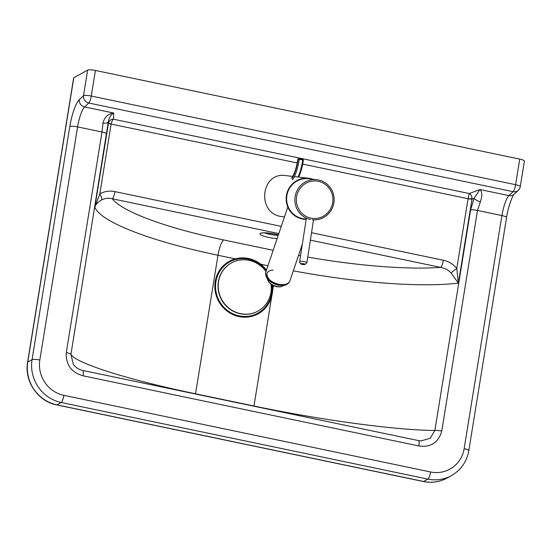 <?xml version="1.0" encoding="UTF-8"?>
<svg xmlns="http://www.w3.org/2000/svg" width="552" height="552" viewBox="0 0 552 552"><rect width="100%" height="100%" fill="white"/><g stroke="black" fill="none" stroke-linecap="round" stroke-linejoin="round"><path stroke-width="0.83" d="M73.802 77.742L87.637 70.104L83.497 95.696L79.322 99.615A24.743 5.686 -78.2 0 0 69.807 126.546L32.05 359.662A36.66 34.997 61.1 0 0 61.217 402.491L56.925 404.864A36.66 34.997 -118.9 0 1 27.759 362.029L73.802 77.742A4.582 0.862 -170.8 0 0 73.644 77.922L27.6 362.209C24.067 381.08 37.943 401.47 56.711 404.906L423.398 481.516A4.582 1.056 -78.2 0 0 423.619 481.475L56.925 404.864A4.582 1.056 101.8 0 1 56.711 404.906M95.42 70.456L519.736 159.107L515.596 184.699L91.273 96.048L95.42 70.456A6.417 1.208 -170.8 0 0 87.637 70.104M66.281 352.59A6.417 1.208 9.2 0 1 70.932 354.412L108.295 121.999A6.417 2.008 -173.3 0 1 102.976 123.179L102.01 132.004L66.281 352.59C65.764 364.775 71.353 372.51 83.055 375.795L418.809 445.947C430.808 447.589 438.454 442.621 441.759 431.043L477.487 210.45L501.906 215.556L464.149 448.666A30.243 28.877 -118.9 0 1 430.588 471.967L63.894 395.349A30.243 28.877 -118.9 0 1 39.834 360.014L77.59 126.905A18.326 4.209 101.8 0 1 84.635 106.95L88.81 103.031A6.417 5.934 46.8 0 1 83.497 95.696A6.417 1.208 9.2 0 1 91.273 96.048A6.417 1.477 101.8 0 1 88.81 103.031L513.125 191.682A6.417 1.477 -78.2 0 0 515.596 184.699A6.417 1.208 9.2 0 1 520.253 186.645L524.4 161.053A6.417 1.208 -170.8 0 0 519.736 159.107M83.055 375.795A6.417 1.477 -78.2 0 0 82.696 370.44L82.696 370.44C78.881 369.626 75.776 367.632 73.375 364.458L70.932 354.412C75.976 363.313 128.243 379.831 195.546 393.804L217.978 255.272A13.745 3.16 101.8 0 1 223.719 239.968A156.202 29.484 9.2 0 1 112.284 198.775L278.822 233.572M418.809 445.947A6.417 1.477 -78.2 0 0 418.457 440.586L82.696 370.44M281.258 226.375L114.961 191.634C109.579 190.523 104.535 191.275 99.822 193.876L111.118 124.145A3.664 0.69 9.2 0 1 108.461 123.11L108.295 121.999C109.048 117.728 110.842 114.733 113.684 113.022C108.019 113.74 104.452 117.127 102.976 123.179M441.759 431.043A6.417 1.208 -170.8 0 0 434.872 430.457L430.256 438.198L421.169 440.91L418.457 440.586M470.601 209.863A6.417 1.208 -170.8 0 1 477.487 210.45L480.33 202.018A6.417 1.552 -155.4 0 1 474.051 198.416L470.601 209.863L434.872 430.457C396.784 430.339 320.898 420.086 253.975 406.017L195.546 393.804A13.745 3.16 101.8 0 0 195.512 394.011M480.33 202.018C482.4 196.091 482.255 191.93 479.902 189.536L474.051 198.416L472.001 199.065L472.022 198.706C471.856 195.994 470.918 194.269 469.228 193.538L468.082 198.651A3.664 0.614 -175.7 0 0 472.022 198.706M114.961 191.634A6.417 1.477 101.8 0 1 112.284 198.775C108.496 197.857 104.963 198.237 101.692 199.907A6.417 1.904 59.9 0 0 99.822 193.876L94.847 207.152C95.675 204.406 97.959 201.991 101.692 199.907M310.376 240.161L440.655 267.382A6.417 1.477 -78.2 0 0 443.332 260.24L311.528 232.702M307.768 257.087A156.202 29.484 9.2 0 0 440.655 267.382C444.795 268.12 448.238 269.956 450.977 272.888L456.78 268.451C453.192 264.118 448.714 261.379 443.332 260.24M450.977 272.888L458.388 283.107L456.78 268.451L468.075 198.727A3.664 0.69 -170.8 0 0 472.001 199.065L458.388 283.107A169.954 32.078 9.2 0 1 293.305 270.832M111.118 124.145L111.131 124.076C111.745 121.412 112.539 119.791 113.512 119.218C111.207 119.115 109.551 120.295 108.537 122.758L94.847 207.152A169.954 32.078 9.2 0 0 217.978 255.272L235.242 258.881M297.231 162.957L111.131 124.076A3.664 0.759 14.1 0 1 108.537 122.758M306.167 219.365A20.617 20.065 -83.3 0 1 303.841 219.234A20.617 20.065 -83.3 0 1 302.116 218.951A20.617 20.065 -83.3 0 1 286.433 195.532A20.617 20.065 -83.3 0 1 308.63 178.268A20.617 20.065 -83.3 0 1 310.355 178.551A20.617 20.065 -83.3 0 1 312.756 179.214M292.629 176.398L285.536 175.57C261.193 171.672 256.356 212.43 280.685 216.446L284.446 216.964M312.156 219.744A20.162 19.617 96.7 0 0 333.856 202.867A20.162 19.617 96.7 0 0 318.525 179.966A20.162 19.617 96.7 0 0 316.834 179.69A20.162 19.617 96.7 0 0 295.127 196.567A20.162 19.617 96.7 0 0 310.465 219.468M316.834 179.69L308.575 178.724A20.162 19.617 96.7 0 0 286.874 195.601A20.162 19.617 96.7 0 0 302.206 218.502A20.162 19.617 96.7 0 0 303.897 218.778L306.215 219.047M265.705 273.688L265.919 271.708C265.305 272.985 265.505 274.813 266.519 277.201C267.044 278.643 270.094 282.921 277.746 285.06L278.146 285.149C283.266 285.529 285.964 285.356 286.24 284.618C287.661 284.197 288.896 282.921 289.938 280.782L289.938 280.782C288.399 284.107 284.653 285.267 278.712 284.266C271.253 282.231 266.92 278.705 265.705 273.688M298.19 159.052A0.918 0.828 41.7 0 0 298.039 159.183L298.039 159.183A0.918 0.828 41.7 0 0 297.852 159.611L298.114 159.314A0.918 0.828 -138.3 0 1 299.087 158.652L299.177 158.603A0.918 0.918 0 0 0 298.301 158.886L297.852 159.611A15.953 3.664 -78.2 0 1 291.829 177.799M297.811 159.88L297.783 159.735C296.327 168.201 294.464 173.935 292.208 176.95M266.195 270.894A29.228 27.91 61.1 0 0 254.189 261.096A29.228 27.91 61.1 0 0 217.536 275.814A29.228 27.91 61.1 0 0 233.344 313.984A29.228 27.91 61.1 0 0 271.736 284.804M266.471 270.08A29.967 28.607 61.1 0 0 254.451 260.427A29.967 28.607 61.1 0 0 216.881 275.517A29.967 28.607 61.1 0 0 233.082 314.647A29.967 28.607 61.1 0 0 272.502 285.246M265.981 271.522A27.496 26.248 61.1 0 0 249.069 260.344A27.496 26.248 61.1 0 0 231.467 262.924A27.496 26.248 61.1 0 0 218.564 281.52A27.496 26.248 61.1 0 0 240.437 313.646A27.496 26.248 61.1 0 0 258.046 311.059A27.496 26.248 61.1 0 0 270.949 292.463A27.496 26.248 61.1 0 0 271.053 284.342M231.364 262.98A27.496 26.248 61.1 0 0 231.267 263.035A27.496 26.248 61.1 0 0 218.364 281.63A27.496 26.248 61.1 0 0 229.459 308.858A27.496 26.248 61.1 0 0 257.846 311.169A27.496 26.248 61.1 0 0 257.943 311.114M278.243 235.29A9.163 1.732 9.2 0 1 269.749 234.365A9.163 1.732 9.2 0 1 264.663 232.868M278.38 234.883A11.916 2.249 -170.8 0 0 274.799 234A11.916 2.249 -170.8 0 0 260.351 233.344A11.916 2.249 -170.8 0 0 268.596 237.422A11.916 2.249 -170.8 0 0 277.132 238.581M39.834 360.014A6.417 1.208 -170.8 0 0 32.05 359.662L27.759 362.029A4.582 0.862 -170.8 0 0 27.6 362.209M447.092 478.032A36.66 34.997 -118.9 0 1 423.619 481.475L427.91 479.108A36.66 34.997 61.1 0 0 451.384 475.658L447.092 478.032C439.675 482.02 431.774 483.186 423.398 481.516M63.894 395.349A6.417 1.477 101.8 0 1 61.217 402.491L427.91 479.108A6.417 1.477 -78.2 0 0 430.588 471.967M273.164 250.304L223.719 239.968M300.543 255.79A156.202 29.484 9.2 0 1 298.522 255.417M260.71 264.201L267.948 265.712M273.454 285.722L272.619 290.869M271.777 296.086L253.975 406.017A13.745 3.16 -78.2 0 0 253.941 406.217M106.66 133.825A6.417 1.208 -170.8 0 0 102.01 132.004L77.59 126.905A6.417 1.208 -170.8 0 0 69.807 126.546M520.253 186.645A6.417 6.417 0 0 1 518.314 190.295A6.417 5.934 46.8 0 1 513.125 191.682L508.951 195.608L479.902 189.536L469.228 193.538L113.512 119.218L113.684 113.022L84.635 106.95A6.417 5.934 -133.2 0 1 79.322 99.615M518.314 190.295L514.14 194.221A6.417 5.934 -133.2 0 1 508.951 195.608A18.326 4.209 -78.2 0 0 501.906 215.556A6.417 1.208 -170.8 0 1 506.57 217.502L468.814 450.611A6.417 1.208 -170.8 0 0 464.149 448.666M302.744 164.11L468.075 198.727M318.387 181.325A18.789 18.278 -83.3 0 1 332.532 203.474A18.789 18.278 -83.3 0 1 310.88 218.137A18.789 18.278 -83.3 0 1 296.734 195.994A18.789 18.278 -83.3 0 1 318.387 181.325M306.877 262.842A3.664 0.8 -171.2 0 0 304.676 261.752A3.664 0.8 -171.2 0 0 300.654 261.337A3.664 0.8 -171.2 0 0 299.632 261.724C299.736 263.787 301.426 264.739 304.704 264.587L306.877 262.842L313.515 219.855M304.276 264.525A1.835 0.4 8.8 0 1 301.716 264.16A1.835 0.4 8.8 0 1 301.682 263.58A1.835 0.4 8.8 0 1 304.242 263.946A1.835 0.4 8.8 0 1 304.276 264.525M273.205 270.183C258.612 270.611 272.895 288.848 284.425 284.515M291.711 178.675A16.953 3.898 101.8 0 0 298.114 159.314L299.239 159.3L299.177 158.603L302.668 159.328L303.352 160.411A16.953 3.898 -78.2 0 1 298.646 177.102M302.579 159.376L302.668 159.328A0.918 0.918 0 0 1 303.386 160.356L298.701 177.109M292.491 179.704A17.871 4.106 -78.2 0 0 299.239 159.3L302.731 160.032A17.871 4.106 101.8 0 1 298.052 177.033M283.638 285.363A9.163 5.458 -158.1 0 1 274.178 285.625A9.163 5.458 -158.1 0 1 267.472 278.912A9.163 5.458 -158.1 0 1 267.451 278.691M278.36 234.945L274.668 234.027C267.409 232.875 263.2 232.571 262.041 233.117L262.407 232.868M468.814 450.611C466.785 461.727 460.975 470.076 451.384 475.658M514.147 194.214C512.905 194.766 507.937 207.11 506.57 217.502M294.416 176.605L308.63 178.268M306.36 218.109L299.632 261.724M287.806 207.028L265.919 271.708M302.351 244.108L289.938 280.782M267.396 278.622L268.838 282.272L271.612 284.722L273.923 285.922L276.58 286.723L280.271 286.874L283.742 285.343"/></g></svg>
